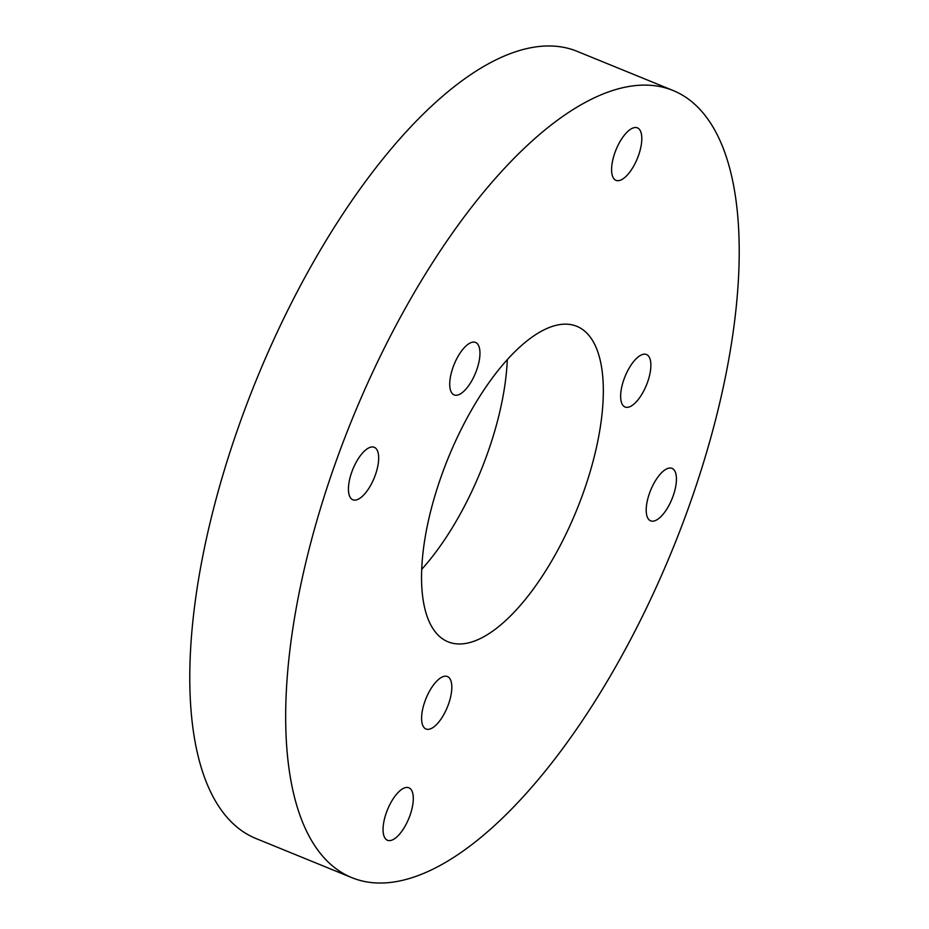 <?xml version="1.0" encoding="UTF-8"?>
<svg xmlns="http://www.w3.org/2000/svg" width="929" height="929" viewBox="0 0 929 929"><rect width="100%" height="100%" fill="white"/><g stroke="black" fill="none" stroke-linecap="round" stroke-linejoin="round"><path stroke-width="1.39" d="M440.323 478.969A170.39 69.303 -67.8 0 1 576.839 326.323A170.39 69.303 -67.8 0 1 584.55 489.165A170.39 69.303 -67.8 0 1 448.045 641.823A170.39 69.303 -67.8 0 1 440.323 478.969M507.304 359.639A170.39 69.303 -67.8 0 1 488.677 450.031A170.39 69.303 -67.8 0 1 421.696 569.361M623.765 379.915A28.334 11.531 -67.8 0 1 646.479 354.518A28.334 11.531 -67.8 0 1 647.757 381.61A28.334 11.531 -67.8 0 1 625.054 406.995A28.334 11.531 -67.8 0 1 623.765 379.915M452.853 367.826A28.334 11.531 -67.8 0 1 475.555 342.441A28.334 11.531 -67.8 0 1 476.844 369.521A28.334 11.531 -67.8 0 1 454.13 394.906A28.334 11.531 -67.8 0 1 452.853 367.826M424.716 701.929A28.334 11.531 -67.8 0 1 447.418 676.533A28.334 11.531 -67.8 0 1 448.695 703.625A28.334 11.531 -67.8 0 1 425.993 729.01A28.334 11.531 -67.8 0 1 424.716 701.929M649.325 493.752A28.334 11.531 -67.8 0 1 672.027 468.355A28.334 11.531 -67.8 0 1 673.316 495.447A28.334 11.531 -67.8 0 1 650.614 520.832A28.334 11.531 -67.8 0 1 649.325 493.752M351.557 472.698A28.334 11.531 -67.8 0 1 374.271 447.302A28.334 11.531 -67.8 0 1 375.548 474.394A28.334 11.531 -67.8 0 1 352.846 499.779A28.334 11.531 -67.8 0 1 351.557 472.698M614.708 153.262A28.334 11.531 -67.8 0 1 637.41 127.865A28.334 11.531 -67.8 0 1 638.687 154.957A28.334 11.531 -67.8 0 1 615.985 180.342A28.334 11.531 -67.8 0 1 614.708 153.262M386.185 813.177A28.334 11.531 -67.8 0 1 408.888 787.792A28.334 11.531 -67.8 0 1 410.177 814.884A28.334 11.531 -67.8 0 1 387.463 840.269A28.334 11.531 -67.8 0 1 386.185 813.177M351.777 877.626L255.905 838.492A425.087 172.899 -67.8 0 1 236.64 432.206A425.087 172.899 -67.8 0 1 577.223 51.374L673.095 90.508A425.087 172.899 -67.8 0 1 692.36 496.794A425.087 172.899 -67.8 0 1 351.777 877.626A425.087 172.899 -67.8 0 1 332.524 471.351A425.087 172.899 -67.8 0 1 673.095 90.508"/></g></svg>
